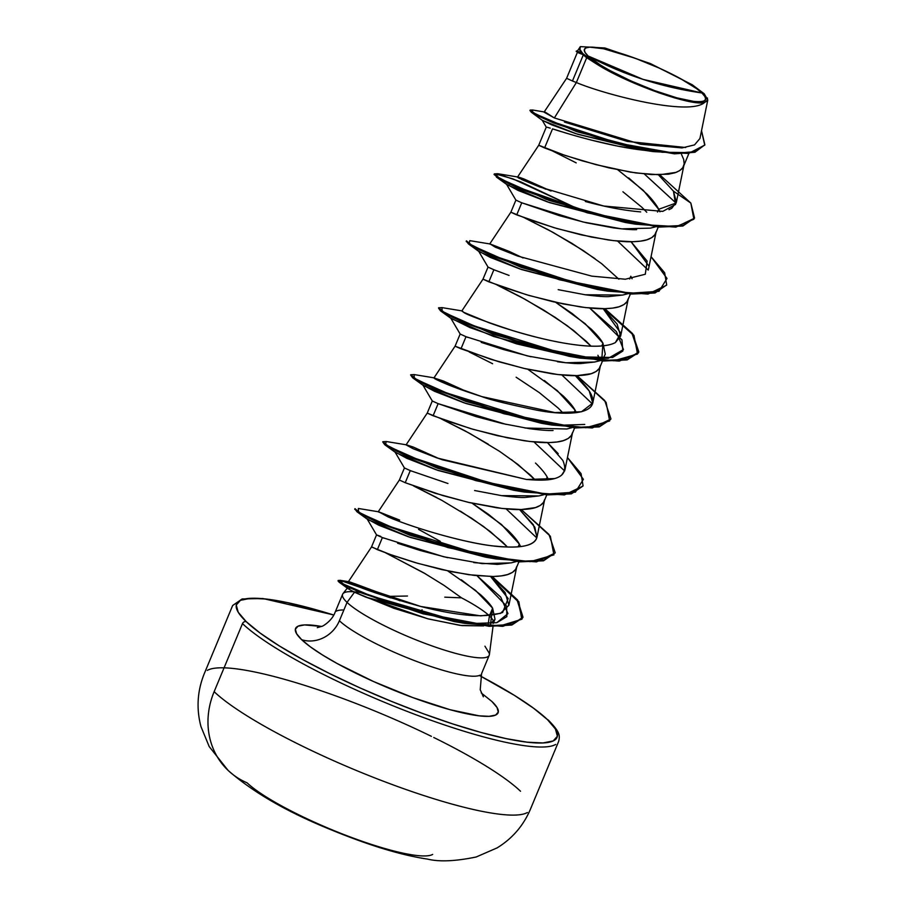 <?xml version="1.0" encoding="UTF-8"?>
<svg xmlns="http://www.w3.org/2000/svg" width="906" height="906" viewBox="0 0 906 906"><rect width="100%" height="100%" fill="white"/><g stroke="black" fill="none" stroke-linecap="round" stroke-linejoin="round"><path stroke-width="1.36" d="M527.36 812.523A176.602 31.008 -157.4 0 1 379.637 779.794A176.602 31.008 -157.4 0 1 214.144 691.674A78.21 70 133.6 0 0 227.395 769.715A78.21 70 -46.4 0 1 214.144 691.674A176.602 31.008 22.6 0 0 379.637 779.794A176.602 31.008 22.6 0 0 527.36 812.523M588.096 55.991L642.954 79.343L701.867 92.956C715.083 103.997 694.517 104.45 666.17 94.632C639.772 86.659 596.42 65.436 588.096 55.991L600.531 65.107L609.455 70.306L630.995 80.962L654.664 90.634L676.861 97.848L694.2 101.506L700.179 101.8L704.053 101.042L705.638 99.264L704.902 96.534L701.867 92.956L696.635 88.663L680.508 78.641L658.968 67.984L635.299 58.301L603.645 48.777L589.783 47.146L585.91 47.905L584.325 49.683L585.061 52.412L588.096 55.991A65.572 11.518 -157.4 0 1 623.792 54.315A65.572 11.518 -157.4 0 1 701.867 92.956A403.657 361.29 -46.4 0 1 642.954 79.343A403.657 361.29 -46.4 0 1 588.096 55.991M421.788 610.418L422.06 609.783M555.695 744.438A176.602 31.008 -157.4 0 1 407.972 711.72A176.602 31.008 -157.4 0 1 242.491 623.6L214.144 691.674L242.491 623.6A176.602 31.008 22.6 0 0 407.972 711.72A176.602 31.008 22.6 0 0 555.695 744.438M479.331 675.48A173.567 30.476 -157.4 0 1 547.394 719.557A173.567 30.476 -157.4 0 1 452.898 723.985A173.567 30.476 -157.4 0 1 246.262 621.697A3.024 2.707 133.6 0 0 242.491 623.6A3.024 2.707 -46.4 0 1 246.262 621.697L238.21 612.23L236.262 605.004L240.486 600.304L250.713 598.3L266.557 599.081L287.406 602.603L333.804 615.049A173.567 30.476 -157.4 0 0 246.262 621.697L260.09 633.045L279.184 645.842L302.785 659.591L330.01 673.758L359.795 687.813L391.018 701.199L422.445 713.418L452.898 723.985L481.199 732.501L506.25 738.65L527.099 742.173L542.943 742.954L553.17 740.949L557.394 736.25L555.435 729.024L547.394 719.557A3.024 2.707 -46.4 0 1 548.368 720.145A3.024 2.707 133.6 0 0 547.394 719.557L533.566 708.209L514.472 695.412L480.667 676.182M339.399 620.735A30.272 27.101 -46.4 0 1 301.687 639.715A109.671 19.264 -157.4 0 1 321.517 626.454L304.495 624.925L298.04 626.193L295.367 629.16L296.602 633.724L301.687 639.715A30.272 27.101 133.6 0 0 339.399 620.735A79.4 13.941 22.6 0 0 413.804 660.349A79.4 13.941 22.6 0 0 480.225 675.061A79.4 13.941 22.6 0 1 413.804 660.349A79.4 13.941 22.6 0 1 339.399 620.735L347.043 602.388A79.4 13.941 22.6 0 0 431.211 645.638A79.4 13.941 22.6 0 0 489.263 653.26A79.4 13.941 -157.4 0 1 431.211 645.638A79.4 13.941 -157.4 0 1 347.043 602.388L339.399 620.735M343.012 593.611A79.4 13.941 22.6 0 0 347.043 602.388L354.495 592.218L365.639 597.065L427.53 618.707L459.897 625.367L483.623 625.899L461.913 625.616L428.583 618.991L393.861 608.3L354.495 592.218L347.043 602.388A79.4 13.941 -157.4 0 1 343.634 593.034A79.4 13.941 -157.4 0 1 360.916 592.705M488.232 623.962L489.421 615.899A70.895 12.446 -157.4 0 1 493.476 621.595A70.895 12.446 22.6 0 0 489.421 615.899L488.232 623.962M444.778 597.167L461.55 597.858A70.895 12.446 -157.4 0 1 489.421 615.899A70.895 12.446 22.6 0 0 461.55 597.858L444.246 585.536M399.999 600.78L388.833 596.375L407.485 596.023M532.445 109.988L530.146 110.09L535.944 114.281L553.793 122.389L613.294 142.299L674.71 153.284L695.151 151.698L704.879 144.801L701.516 130.736L704.721 145.175L690.916 152.616L662.15 152.253L623.928 145.039L551.324 121.359L532.671 112.412L532.422 109.977L545.152 112.106L554.347 117.95L576.363 82.537L586.692 57.724A70.895 12.446 -157.4 0 1 583.339 54.836L572.456 80.985L576.363 82.537L554.347 117.95L640.667 144.247L682.014 147.916L694.54 144.892L699.93 138.516L707.79 100L704.823 102.253C689.726 116.749 604.608 94.496 576.363 82.537C604.608 94.496 689.726 116.749 704.823 102.253C694.438 107.27 630.021 84.971 597.666 64.7L586.692 57.724L576.363 82.537L572.456 80.985L583.339 54.836A70.895 12.446 -157.4 0 1 583.204 54.7L577.371 52.412L566.601 78.312L572.456 80.985L566.601 78.301L544.053 112.163L554.427 117.984M568.062 133.669L552.524 128.867C566.726 133.488 609.998 146.772 645.344 150.419L617.937 146.16L590.916 140.011M681.516 154.439L683.713 159.513L684.155 163.952L682.796 167.678L679.681 170.656L674.845 172.831L668.424 174.201L651.448 174.575L630.429 172.14L596.023 164.666L565.095 155.436L538.73 145.254L544.585 147.938L552.524 128.867L544.585 147.938L559.772 153.624L582.275 160.838L608.934 167.859L635.955 172.978L659.489 174.79L676.204 172.355C681.187 170.022 683.736 167.712 683.849 165.436M628.639 177.882L647.292 194.326C652.977 200.305 656.771 205.288 658.673 209.286L657.53 212.049L658.673 209.286L659.602 211.053M636.635 229.637C631.992 229.852 624.155 229.252 613.113 227.836L586.103 222.717L559.421 215.685L521.754 202.797L516.714 214.892L554.404 227.791L581.063 234.813L608.085 239.931C619.319 241.37 627.167 241.97 631.618 241.732C639.33 241.562 644.902 240.758 648.345 239.309C652.796 237.485 655.344 235.175 655.978 232.389M630.814 276.239L632.082 278.754L630.814 276.239L629.659 279.003L630.814 276.239M622.705 295.05L608.775 296.59C604.721 296.851 596.873 296.251 585.219 294.778L558.198 289.66M509.059 275.424L493.883 269.75L488.844 281.845L526.533 294.744L553.192 301.766L580.214 306.885C591.448 308.323 599.296 308.923 603.747 308.686C611.459 308.516 617.031 307.712 620.474 306.262C624.925 304.439 627.473 302.128 628.118 299.342M601.833 358.912L602.943 343.193L585.072 323.612L555.706 302.332L572.218 313.555L591.233 329.138C597.031 334.778 600.927 339.456 602.943 343.193L601.788 345.956L602.943 343.193L605.276 354.201L604.019 356.738M594.959 361.97L580.893 363.544C576.703 363.793 568.866 363.193 557.383 361.743M531.097 356.783L503.736 349.603L481.211 342.389M467.87 337.451L466.012 336.704L460.973 348.799L498.662 361.698L525.321 368.719L552.343 373.838C563.577 375.277 571.426 375.877 575.876 375.639C583.589 375.469 589.172 374.665 592.603 373.215C597.065 371.392 599.602 369.082 600.248 366.296M599.647 358.98L597.903 355.288L599.647 358.98M544.336 380.497L563.362 396.103C569.149 401.732 573.056 406.409 575.072 410.146L573.917 412.91L575.072 410.146L575.559 411.052M553.068 430.497C548.424 430.712 540.576 430.112 529.534 428.697L502.49 423.566L475.82 416.545L438.142 403.657L433.102 415.752L470.792 428.651L497.451 435.673L524.472 440.792C535.706 442.219 543.555 442.83 548.005 442.592C555.718 442.422 561.301 441.618 564.732 440.169C569.195 438.345 571.743 436.035 572.377 433.249M547.201 477.1L548.47 479.614L547.201 477.1L546.046 479.863L547.201 477.1C545.219 473.396 541.324 468.719 535.503 463.057M539.115 495.899L525.14 497.451C521.12 497.711 513.272 497.111 501.596 495.639L474.597 490.52M447.949 483.498L410.271 470.61L405.231 482.705L442.932 495.605L469.58 502.626L496.601 507.745C507.836 509.172 515.684 509.784 520.135 509.546C527.847 509.376 533.43 508.572 536.862 507.122C541.324 505.299 543.872 502.989 544.506 500.203M519.331 544.053L520.599 546.567L519.331 544.053L518.175 546.816L519.331 544.053L501.46 524.472L472.094 503.192L488.594 514.404L507.609 529.987C513.419 535.627 517.326 540.316 519.331 544.053M511.346 562.83L497.315 564.404L473.793 562.603M447.666 557.688L420.124 550.463L397.598 543.238M384.076 538.232L382.4 537.564L377.36 549.659L392.547 555.333L415.061 562.558L441.709 569.58L468.73 574.698L492.264 576.499C499.987 576.329 505.559 575.514 508.991 574.076C513.453 572.252 516.001 569.942 516.635 567.156M546.273 127.134L538.73 145.254L517.53 177.078L545.888 189.229M646.748 212.242L641.935 207.338L622.92 191.755M576.216 162.876L552.807 151.121M648.503 269.161L656.159 231.698L654.925 234.631L651.81 237.61L646.975 239.784L640.553 241.143L632.682 241.721L613.453 240.634L591.188 237.01L557.077 228.572L528.945 219.535L510.859 212.208L516.714 214.892L521.754 202.797L515.899 200.113L521.754 202.797L583.102 222.004L621.595 228.867L650.44 228.131L655.423 226.851M595.049 258.708L571.879 243.318L548.345 229.83L524.97 218.086L553.136 232.434L583.136 250.475L601.675 263.691L618.877 279.195M488.028 267.066L482.989 279.161L461.8 310.985L463.634 312.287C466.16 314.484 482.354 320.531 512.218 330.43C542.819 339.976 596.68 352.479 615.378 342.581L620.644 336.103L628.288 298.652L627.065 301.585L623.94 304.563L619.104 306.738L612.683 308.097L604.823 308.674L585.582 307.587L563.317 303.952L529.206 295.526L501.086 286.489L482.989 279.161L488.844 281.845L493.883 269.75L488.028 267.089L478.572 251.064L490.305 257.417L519.942 268.991L602.162 290.147M497.077 285.028L525.265 299.388L555.265 317.417L573.804 330.645L591.006 346.149L586.193 341.245L567.179 325.662L544.008 310.271L520.474 296.783L500.418 286.602M592.773 403.057L589.217 390.996L575.333 375.65L580.689 380.735C615.163 415.809 569.07 416.488 536.68 410.146C508.311 404.291 490.021 399.773 481.822 396.601C465.809 391.505 453.385 387.066 444.563 383.272C436.386 379.773 433 377.983 434.404 377.904L467.383 391.879L443.51 381.052L433.929 377.938L446.114 383.929L481.822 396.601L554.97 412.581L581.505 411.754L592.773 403.057L600.418 365.605L599.194 368.538L596.069 371.517L591.244 373.691L576.952 375.628L557.711 374.529L523.872 368.38L490.939 359.354L455.401 346.33L460.973 348.799L466.012 336.704L460.191 334.065M563.136 413.102L558.334 408.198L539.308 392.615L516.137 377.224M492.604 363.725L469.206 351.981M561.607 475.186L564.902 470.021L572.547 432.558L571.324 435.492L568.198 438.47L563.373 440.644L556.941 442.003L549.081 442.581L529.84 441.482L507.575 437.858L473.464 429.433L445.344 420.384L427.281 413.125L433.102 415.752L438.142 403.657L432.287 400.984L438.142 403.657L506.205 424.404M488.266 444.178L464.733 430.678L441.335 418.934L469.523 433.283L499.534 451.324L518.062 464.552L535.276 480.055L530.463 475.152L511.437 459.569M537.032 536.964L533.351 524.71L519.591 509.557L534.8 527.122L536.93 537.394C535.888 540.667 532.649 549.806 496.42 546.216C470.146 544.336 414.427 528.458 388.051 516.862C413.34 528.062 474.676 546.216 505.061 546.907C523.928 547.904 534.551 544.733 536.93 537.394L544.676 499.512L543.453 502.445L540.327 505.412L535.503 507.587L521.21 509.534L501.969 508.436L468.142 502.286L435.208 493.26L405.231 482.705L410.271 470.61L404.416 467.938L399.376 480.021L405.231 482.705L399.376 480.021L378.187 511.845L399.682 520.101L378.708 511.811L358.357 508.47L358.504 512.083L385.56 525.197L485.491 556.329L530.225 561.652L553.94 554.857L550.35 536.227L521.233 509.534L548.957 534.415L555.208 552.739L543.759 560.236L519.614 561.324L448.255 547.054L380.882 523.215L361.166 513.679L354.948 508.662L354.71 509.217L360.928 514.246L380.656 523.77L448.017 547.62L519.376 561.879L543.532 560.791L555.208 552.739M413.464 485.888L441.652 500.237L471.664 518.277L490.191 531.505L507.405 547.009L502.592 542.105L483.566 526.522L460.395 511.131M436.862 497.632L416.817 487.462M372.706 547.303L377.36 549.659L382.4 537.564L376.579 534.925L380.69 536.352M461.324 579.772L480.644 594.755C486.59 600.214 490.576 604.687 492.626 608.198L489.421 615.899L492.626 608.198L495.004 619.24L490.508 623.758M425.526 573.872L385.605 552.841L423.691 572.807L443.793 585.231L461.55 597.858M577.326 51.076L580.406 46.614L604.868 47.984L650.474 63.601L692.275 84.779L704.245 93.794L707.79 100M493.26 623.396A70.895 12.446 22.6 0 0 493.374 623.158L494.959 619.342M653.045 151.585L643.283 150.136L577.654 134.269L542.49 120.464L531.21 112.151L576.669 131.63L653.045 151.585L688.515 153.465L704.755 145.085M644.381 174.009L676.125 203.159L644.381 174.009M530.214 110.441L531.21 112.151M577.371 52.412L583.204 54.7A70.895 12.446 22.6 0 0 583.339 54.836A70.895 12.446 22.6 0 0 586.692 57.724L597.666 64.7L582.762 53.545L579.931 49.434L580.406 46.614C578.821 48.029 579.274 50.294 581.788 53.431L583.102 54.654L576.205 51.483L576.442 50.929L581.369 53.295L577.609 51.064M704.879 144.801L694.925 152.265L674.472 153.85L613.056 142.865L553.555 122.944L535.718 114.836L529.919 110.645L530.146 110.09M669.002 209.682L671.674 208.357L676.386 202.197L673.452 191.155L690.836 203.069L694.551 217.972L683.124 225.469L658.979 226.557L587.62 212.298L520.248 188.448L500.52 178.924L494.291 173.895L497.734 173.714L496.194 176.183L515.31 186.274L596.476 214.779L641.323 224.541L676.25 226.557L693.905 219.229L690.836 203.069L659.761 174.779L690.836 203.069L673.452 191.155L658.424 174.79M564.438 122.072L627.303 141.415L685.695 147.497M577.677 51.416L583.204 54.7M351.698 583.532L420.724 606.465L480.724 615.887L500.474 613.385L508.889 605.276L516.805 566.465L515.582 569.398L512.456 572.365L507.632 574.54L501.199 575.91L493.34 576.488L474.098 575.389L451.834 571.765L417.734 563.328L389.603 554.291L371.505 546.975L348.402 581.675M508.889 605.276L505.152 592.592L490.599 576.51L508.175 598.526L502.637 612.456C485.933 618.232 458.629 616.239 420.724 606.465C383.476 596.046 359.942 588.153 350.101 582.762L348.482 581.641L355.322 583.894L388.833 596.375L350.237 582.071L348.55 581.641L350.849 583.136M440.305 541.38L418.561 529.376M439.455 458.81L413.396 447.111L406.058 444.891L412.853 448.572L437.168 458.006L526.556 479.489L554.076 478.595M558.187 453.623L547.451 442.604L562.796 460.395C573.758 485.072 533.804 479.727 526.556 479.489L442.23 459.75L413.532 448.878L406.59 444.857L413.396 447.111M620.644 336.103L617.088 324.042L603.192 308.697L620.769 333.159L615.378 342.581C608.934 345.933 598.345 346.975 583.611 345.707C569.489 344.45 553.306 341.494 535.05 336.839C517.598 332.264 502.23 327.564 488.98 322.717L463.634 312.287L462.32 310.951L441.969 307.61L442.117 311.222L469.172 324.337L569.093 355.469L613.826 360.792L637.552 354.008L633.962 335.367L604.846 308.674L632.569 333.567L638.809 351.879L627.371 359.376L603.226 360.463L531.856 346.194L464.495 322.355L444.778 312.83L438.549 307.802L441.992 307.621M523.102 257.961L509.138 251.381L489.727 243.986M648.571 265.639L631.052 241.743M551.052 191.041L523.645 178.833C517.054 176.511 515.74 176.421 519.716 178.573M585.333 201.506L592.331 203.318C609.84 207.768 625.944 210.634 640.655 211.902M343.861 610.01A79.4 13.941 22.6 0 0 336.341 611.165M350.395 588.141L348.255 588.809L354.495 592.218M459.433 622.399L365.639 597.065L454.495 621.652L464.925 623.385L384.359 601.641L339.172 582.23L338.017 580.939L343.736 584.902L361.539 592.966L422.966 613.804L489.138 626.318L511.867 625.027L522.762 617.711L517.133 600.282L491.199 576.51L517.881 601.278L522.15 618.9L502.796 626.352L464.925 623.385M469.954 623.6L496.794 622.694L507.949 613.622L500.735 597.111L476.986 575.706L506.624 606.159L506.862 616.635L496.839 622.682L469.954 623.6M356.975 511.777L367.893 519.614L410.078 537.36L485.741 557.201L496.171 558.957L409.716 535.197L356.975 511.777L354.937 508.979M536.771 537.926L506.114 508.878L536.771 537.926M384.857 444.823L395.752 452.649L437.926 470.407L513.611 490.259L524.03 492.003L437.575 468.243L384.857 444.823L382.808 442.037M564.642 470.973L533.985 441.924L564.642 470.973M456.273 397.247L425.729 385.016L456.273 397.247M412.728 377.87L423.634 385.707L465.809 403.453L541.471 423.295L551.89 425.05L465.469 401.301L412.728 377.87L410.678 375.084L416.681 380.339L436.409 389.874L503.781 413.714L575.14 427.972L599.274 426.885L610.712 419.387L599.512 426.33L575.367 427.417L504.008 413.159L436.647 389.308L416.907 379.784L410.678 374.756L414.133 374.574M592.513 404.019L561.856 374.971L592.513 404.019M440.588 310.917L451.505 318.753L493.691 336.511L569.353 356.352L579.783 358.096L493.317 334.337L440.588 310.917L438.549 308.131M574.302 357.1L608.232 358.334L623.475 349.557L616.431 331.653L589.727 308.029L621.969 339.886L622.864 351.03L612.637 357.474L571.629 356.704L516.567 343.861L469.965 327.587L450.701 318.017L460.157 334.031L466.012 336.704L527.371 355.922L565.876 362.774L594.71 362.026L599.693 360.758M468.47 243.963L479.365 251.8L521.539 269.546L597.224 289.399L607.632 291.143L521.188 267.383L468.47 243.963L466.42 241.177M648.254 270.113L617.598 241.075L648.254 270.113M546.386 199.467L539.885 196.387L546.386 199.467M513.464 185.436L509.331 184.156L513.464 185.436M496.341 177.01L507.235 184.847L549.41 202.593L625.072 222.434L635.502 224.19L549.081 200.441L496.341 177.01L496.182 174.088L513.09 178.946L581.29 210.441L520.554 181.778L501.414 175.164L494.053 174.45L500.282 179.479L520.021 189.014L587.394 212.853L658.741 227.112L682.886 226.024L694.551 217.972M694.438 218.244L675.865 227.123L635.502 224.19M666.556 285.209L647.983 294.076L607.632 291.143M438.549 307.802L444.54 313.385L464.268 322.91L531.629 346.76L602.988 361.018L627.133 359.931L638.583 352.445L632.15 333.895L603.872 308.686L632.479 334.303L638.356 352.944L619.296 361.098L579.783 358.096M610.825 419.104L592.264 427.983L551.89 425.05M382.808 441.709L386.239 441.516L385.492 444.54L408.447 456.126L499.342 486.25L544.948 494.178L575.389 492.162L583.385 479.308L567.45 457.53L581.063 473.634L583.068 485.797L571.629 493.283L547.473 494.37L476.137 480.112L408.776 456.262L389.048 446.737L382.808 441.709L388.81 447.292L408.538 456.828L475.899 480.667L547.247 494.925L571.392 493.838L582.943 486.069L564.381 494.936L524.03 492.003M555.084 553.022L536.522 561.89L496.171 558.957M364.744 588.934L377.111 593.43L364.744 588.934M631.063 241.743L647.167 261.109L645.287 274.258L625.31 279.229L591.799 276.137L517.79 256.092L495.163 247.123L490.191 243.997L469.829 240.656L469.104 243.68L492.06 255.266L582.943 285.39L628.56 293.317L659.002 291.302L666.997 278.448L651.052 256.67L664.664 272.774L666.68 284.937L655.231 292.423L631.086 293.51L559.738 279.252L492.388 255.413L472.649 245.877L466.42 240.849L466.194 241.404L472.422 246.432L492.151 255.968L559.512 279.807L630.859 294.065L655.004 292.989L666.68 284.937M434.404 377.904L414.11 374.563L414.235 378.164L441.29 391.29L541.21 422.423L585.944 427.745L609.67 420.962L606.091 402.321L576.975 375.628L604.698 400.509L610.938 418.832M492.162 576.499L517.541 599.965L523 617.156L512.094 624.472L489.365 625.763L423.193 613.237L361.777 592.411L343.963 584.347L338.244 580.372L347.315 582.377L390.679 597.926L339.795 580.27L343.057 583.86L369.002 595.299L459.444 621.799L499.897 625.944L521.731 619.274L518.866 601.754L492.162 576.499M673.452 191.155L675.582 204.439L662.728 211.392L603.713 206.013L539.75 186.987L521.652 179.535L518.051 177.044L550.995 191.019M490.191 243.997L509.138 251.381M388.051 516.862L378.708 511.811M348.482 581.641L339.795 580.27M388.833 596.375L399.965 600.769M474.982 480.395L472.57 479.07M659.953 211.811L658.673 209.286L676.057 203.046L658.673 209.286L643.328 190.407L617.779 169.796M630.021 223.193L547.79 202.027L518.164 190.464L506.443 184.099L515.899 200.124L510.859 212.208L489.67 244.031M584.744 424.438L557.371 425.344M546.409 424.053L464.189 402.887L434.552 391.313L422.83 384.959L432.287 400.984L427.247 413.068L406.058 444.891M518.549 491.007L436.341 469.852L406.703 458.277L394.959 451.913L404.416 467.949M490.69 557.96L408.459 536.805L378.821 525.231L367.089 518.866L376.545 534.891L379.716 536.431M490.52 623.758L492.626 608.198L475.593 590.44L447.745 570.916M382.377 537.552L443.759 556.771L482.264 563.634L511.109 562.886L516.08 561.618M404.574 468.062L411.743 471.199M501.528 495.627L538.968 495.933L543.951 494.665M524.948 428.006L566.828 428.991L571.822 427.711M576.341 412.66L575.072 410.146L557.201 390.565L527.836 369.286M488.164 267.191L493.883 269.75M585.004 294.756L622.581 295.084L627.564 293.804M491.969 701.538A109.671 19.264 -157.4 0 1 432.253 704.347A109.671 19.264 -157.4 0 1 301.687 639.715L310.43 646.884L322.491 654.97L337.406 663.656L373.431 681.482L413.011 697.665L450.135 709.726L479.138 715.831L489.149 716.329L495.616 715.061L498.277 712.093L497.043 707.529L491.969 701.538L481.233 692.943M520.531 791.244A176.602 31.008 22.6 0 0 433.759 737.495A176.602 31.008 -157.4 0 1 520.531 791.244M431.415 736.352A176.602 31.008 22.6 0 0 207.327 670.395A176.602 31.008 -157.4 0 1 425.616 733.543M707.461 97.984L707.507 100.702L704.823 102.253L698.198 102.718L687.813 101.2L674.404 97.837L658.911 92.854L626.023 79.524L597.666 64.7A70.509 12.378 -157.4 0 1 580.406 46.614M484.937 646.182L489.263 653.26M550.225 128.142L547.224 127.259M546.284 127.18L542.23 120.226L551.573 124.779L575.695 133.624L643.294 150.136M432.66 854.415A104.632 18.369 22.6 0 1 345.129 835.026A104.632 18.369 22.6 0 1 247.078 782.818A78.21 70 -46.4 0 1 227.395 769.715M548.334 720.111C560.259 732.308 559.931 735.378 558.719 741.244L530.384 809.318C523.385 825.706 512.286 838.56 497.111 847.891L476.171 856.997C455.412 861.278 439.229 861.98 427.643 859.115C401.494 855.241 369.58 845.581 331.879 830.123C287.802 812.354 253.193 792.433 228.086 770.383L209.195 746.567L200.962 726.589C196.206 708.571 197.315 690.904 204.303 673.588L232.649 605.514L242.117 598.957L262.91 598.515L333.838 614.993M317.293 627.654L321.902 626.295C321.811 626.827 331.596 621.505 334.982 612.603L342.615 594.257M489.387 654.63L493.023 626.488M489.217 655.276L481.584 673.622L480.225 689.76L483.362 696.782M683.554 166.274L688.911 153.42M658.243 227.078L655.684 233.227M630.372 294.031L627.824 300.18M602.501 360.984L599.953 367.134M574.63 427.938L572.082 434.076M546.771 494.891L544.212 501.029M518.9 561.845L516.341 567.983M460.157 334.02L455.118 346.115L433.929 377.938M376.545 534.88L371.505 546.975M684.03 164.745L676.386 202.197M347.485 587.847L342.955 593.679M348.255 588.809L339.172 582.23M638.809 351.879L638.583 352.445M338.244 580.372L338.017 580.939M518.051 177.044L497.722 173.714M406.59 444.857L386.228 441.516"/></g></svg>
